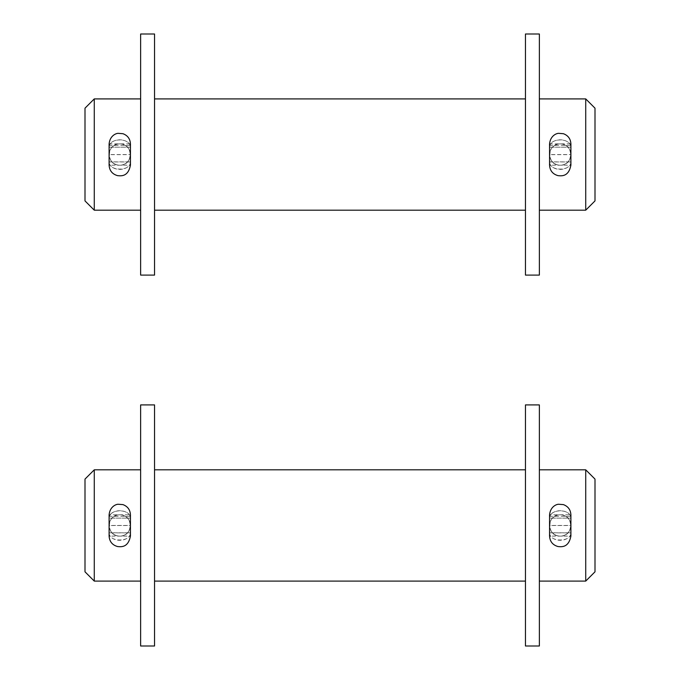 <?xml version="1.0" encoding="UTF-8"?>
<svg xmlns="http://www.w3.org/2000/svg" width="680" height="680" viewBox="0 0 680 680"><rect width="100%" height="100%" fill="white"/><g stroke="black" fill="none" stroke-linecap="round" stroke-linejoin="round"><path stroke-width="0.51" stroke-dasharray="3.4 2.55" d="M140.632 469.82L140.632 581.094L140.632 469.82M94.273 581.094L94.273 469.82M119.773 536.12C133.526 536.758 133.518 514.165 119.773 514.794C106.037 514.139 106.003 536.75 119.773 536.12C106.02 536.758 106.029 514.165 119.765 514.794C133.501 514.139 133.535 536.75 119.773 536.12A10.668 10.668 0 0 0 130.432 525.546L109.106 525.546A10.668 10.668 0 0 0 119.773 536.12A10.668 10.668 0 0 0 129.005 520.123A10.668 10.668 0 0 0 110.534 520.123A10.668 10.668 0 0 0 119.773 536.12M585.726 581.094L585.726 469.82M539.367 581.094L539.367 469.82L539.367 581.094M560.226 536.12C573.979 536.758 573.971 514.165 560.235 514.794C546.499 514.139 546.465 536.75 560.226 536.12C546.473 536.758 546.482 514.165 560.226 514.794C573.962 514.139 573.996 536.75 560.226 536.12A10.668 10.668 0 0 0 570.894 525.546L549.567 525.546A10.668 10.668 0 0 0 560.226 536.12A10.668 10.668 0 0 0 569.466 520.123A10.668 10.668 0 0 0 550.995 520.123A10.668 10.668 0 0 0 560.226 536.12M85 571.821L85 479.094M140.632 646L140.632 404.906M154.547 646L154.547 404.906M154.547 581.094L154.547 469.82L154.547 581.094M525.453 469.82L525.453 581.094L525.453 469.82M525.453 646L525.453 404.906M539.367 646L539.367 404.906M595 571.821L595 479.094M549.567 525.453A10.668 10.668 0 0 0 549.567 525.546L549.567 532.848A10.668 7.344 0 0 1 549.567 532.797L570.894 532.797A10.668 7.344 0 0 1 570.894 532.848C571.429 542.36 549.032 542.376 549.567 532.882L570.894 532.882L570.894 525.546A10.668 10.668 0 0 0 570.894 525.453L570.894 518.117A10.668 7.404 0 0 0 560.226 510.714A10.668 7.404 0 0 0 549.567 518.117L570.894 518.117L570.894 514.794L549.567 514.794L549.567 518.117L570.894 518.117A10.668 7.344 0 0 0 570.571 516.324C568.548 509.022 551.905 509.031 549.89 516.324A10.668 7.344 0 0 0 549.567 518.117L549.567 525.453L570.894 525.453A10.668 10.668 0 0 0 560.226 514.794A10.668 10.668 0 0 0 549.567 525.453A10.668 10.668 0 0 1 560.226 514.794A10.668 10.668 0 0 1 570.894 525.453M570.571 516.324L549.89 516.324M549.567 532.797L549.567 536.12L570.894 536.12L570.894 532.797M549.567 525.546A10.668 10.668 0 0 0 560.226 536.214A10.668 10.668 0 0 0 570.894 525.546M549.567 532.882A10.668 7.404 180 0 0 560.226 540.285A10.668 7.404 180 0 0 570.894 532.882M109.106 525.453A10.668 10.668 0 0 0 109.106 525.546L109.106 532.848A10.668 7.344 0 0 1 109.106 532.797L130.432 532.797A10.668 7.344 0 0 1 130.432 532.848C130.976 542.36 108.579 542.376 109.106 532.882L130.432 532.882L130.432 525.546A10.668 10.668 0 0 0 130.432 525.453L130.432 518.117A10.668 7.404 0 0 0 119.773 510.714A10.668 7.404 0 0 0 109.106 518.117L130.432 518.117L130.432 514.794L109.106 514.794L109.106 518.117L130.432 518.117A10.668 7.344 0 0 0 130.109 516.324C128.095 509.022 111.452 509.031 109.429 516.324A10.668 7.344 0 0 0 109.106 518.117L109.106 525.453L130.432 525.453A10.668 10.668 0 0 0 119.773 514.794A10.668 10.668 0 0 0 109.106 525.453A10.668 10.668 0 0 1 119.773 514.794A10.668 10.668 0 0 1 130.432 525.453M130.109 516.324L109.429 516.324M109.106 532.797L109.106 536.12L130.432 536.12L130.432 532.797M109.106 525.546A10.668 10.668 0 0 0 119.773 536.214A10.668 10.668 0 0 0 130.432 525.546M109.106 532.882A10.668 7.404 180 0 0 119.773 540.285A10.668 7.404 180 0 0 130.432 532.882M140.632 98.906L140.632 210.179L140.632 98.906M94.273 210.179L94.273 98.906M119.773 165.206C133.526 165.852 133.518 143.25 119.773 143.88C106.037 143.233 106.003 165.844 119.773 165.206C106.02 165.852 106.029 143.25 119.765 143.88C133.501 143.233 133.535 165.844 119.773 165.206A10.668 10.668 0 0 0 130.432 154.641L109.106 154.641A10.668 10.668 0 0 0 119.773 165.206A10.668 10.668 0 0 0 129.005 149.218A10.668 10.668 0 0 0 110.534 149.218A10.668 10.668 0 0 0 119.773 165.206M585.726 210.179L585.726 98.906M539.367 210.179L539.367 98.906L539.367 210.179M560.226 165.206C573.979 165.852 573.971 143.25 560.235 143.88C546.499 143.233 546.465 165.844 560.226 165.206C546.473 165.852 546.482 143.25 560.226 143.88C573.962 143.233 573.996 165.844 560.226 165.206A10.668 10.668 0 0 0 570.894 154.641L549.567 154.641A10.668 10.668 0 0 0 560.226 165.206A10.668 10.668 0 0 0 569.466 149.218A10.668 10.668 0 0 0 550.995 149.218A10.668 10.668 0 0 0 560.226 165.206M85 200.906L85 108.179M140.632 275.094L140.632 34M154.547 275.094L154.547 34M154.547 210.179L154.547 98.906L154.547 210.179M525.453 98.906L525.453 210.179L525.453 98.906M525.453 275.094L525.453 34M539.367 275.094L539.367 34M595 200.906L595 108.179M549.567 154.547A10.668 10.668 0 0 0 549.567 154.641L549.567 161.942A10.668 7.344 0 0 1 549.567 161.882L570.894 161.882A10.668 7.344 0 0 1 570.894 161.942L570.894 161.968C571.429 171.453 549.032 171.462 549.567 161.968A10.668 7.404 180 0 0 560.226 169.38A10.668 7.404 180 0 0 570.894 161.968L570.894 154.641A10.668 10.668 0 0 0 570.894 154.547L570.894 147.212A10.668 7.404 0 0 0 560.226 139.808A10.668 7.404 0 0 0 549.567 147.212L570.894 147.212L570.894 143.88L549.567 143.88L549.567 147.203L570.894 147.203A10.668 7.344 0 0 0 570.571 145.409C568.548 138.117 551.905 138.117 549.89 145.409A10.668 7.344 0 0 0 549.567 147.203L549.567 154.547L570.894 154.547A10.668 10.668 0 0 0 560.226 143.88A10.668 10.668 0 0 0 549.567 154.547A10.668 10.668 0 0 1 560.226 143.88A10.668 10.668 0 0 1 570.894 154.547M570.571 145.409L549.89 145.409M549.567 161.882L549.567 165.206L570.894 165.206L570.894 161.882M549.567 161.942L570.894 161.942M549.567 154.641A10.668 10.668 0 0 0 560.226 165.299A10.668 10.668 0 0 0 570.894 154.641M109.106 154.547A10.668 10.668 0 0 0 109.106 154.641L109.106 161.942A10.668 7.344 0 0 1 109.106 161.882L130.432 161.882A10.668 7.344 0 0 1 130.432 161.942L130.432 161.968C130.976 171.453 108.579 171.462 109.106 161.968A10.668 7.404 180 0 0 119.773 169.38A10.668 7.404 180 0 0 130.432 161.968L130.432 154.641A10.668 10.668 0 0 0 130.432 154.547L130.432 147.212A10.668 7.404 0 0 0 119.773 139.808A10.668 7.404 0 0 0 109.106 147.212L130.432 147.212L130.432 143.88L109.106 143.88L109.106 147.203L130.432 147.203A10.668 7.344 0 0 0 130.109 145.409C128.095 138.117 111.452 138.117 109.429 145.409A10.668 7.344 0 0 0 109.106 147.203L109.106 154.547L130.432 154.547A10.668 10.668 0 0 0 119.773 143.88A10.668 10.668 0 0 0 109.106 154.547A10.668 10.668 0 0 1 119.773 143.88A10.668 10.668 0 0 1 130.432 154.547M130.109 145.409L109.429 145.409M109.106 161.882L109.106 165.206L130.432 165.206L130.432 161.882M109.106 161.942L130.432 161.942M109.106 154.641A10.668 10.668 0 0 0 119.773 165.299A10.668 10.668 0 0 0 130.432 154.641"/><path stroke-width="1.02" d="M94.273 469.82L94.273 581.094L85 571.821L85 479.094L94.273 469.82L140.632 469.82M539.367 469.82L585.726 469.82L585.726 581.094L539.367 581.094M140.632 404.906L140.632 646L154.547 646L154.547 404.906L140.632 404.906M154.547 469.82L525.453 469.82M525.453 404.906L525.453 646L539.367 646L539.367 404.906L525.453 404.906M585.726 469.82L595 479.094L595 571.821L585.726 581.094M570.894 514.794L570.894 536.12C568.718 547.298 562.233 547.009 558.025 546.55C552.755 545.062 549.933 541.586 549.567 536.12L549.567 514.794C550.392 506.379 556.767 504.212 558.603 504.254L563.406 504.611C568.115 506.379 570.613 509.771 570.894 514.794M130.432 514.794L130.432 536.12C128.265 547.298 121.779 547.009 117.572 546.55C112.302 545.062 109.48 541.586 109.106 536.12L109.106 514.794C109.939 506.379 116.314 504.212 118.15 504.254L122.953 504.611C127.661 506.379 130.16 509.771 130.432 514.794M94.273 98.906L94.273 210.179L85 200.906L85 108.179L94.273 98.906L140.632 98.906M539.367 98.906L585.726 98.906L585.726 210.179L539.367 210.179M140.632 34L140.632 275.094L154.547 275.094L154.547 34L140.632 34M154.547 98.906L525.453 98.906M525.453 34L525.453 275.094L539.367 275.094L539.367 34L525.453 34M585.726 98.906L595 108.179L595 200.906L585.726 210.179M570.894 143.88L570.894 165.206C568.718 176.392 562.233 176.103 558.025 175.644C552.755 174.156 549.933 170.68 549.567 165.206L549.567 143.88C550.392 135.464 556.767 133.297 558.603 133.339L563.406 133.705C568.115 135.464 570.613 138.856 570.894 143.88M130.432 143.88L130.432 165.206C128.265 176.392 121.779 176.103 117.572 175.644C112.302 174.156 109.48 170.68 109.106 165.206L109.106 143.88C109.939 135.464 116.314 133.297 118.15 133.339L122.953 133.705C127.661 135.464 130.16 138.856 130.432 143.88M94.273 581.094L140.632 581.094M154.547 581.094L525.453 581.094M94.273 210.179L140.632 210.179M154.547 210.179L525.453 210.179"/></g></svg>

